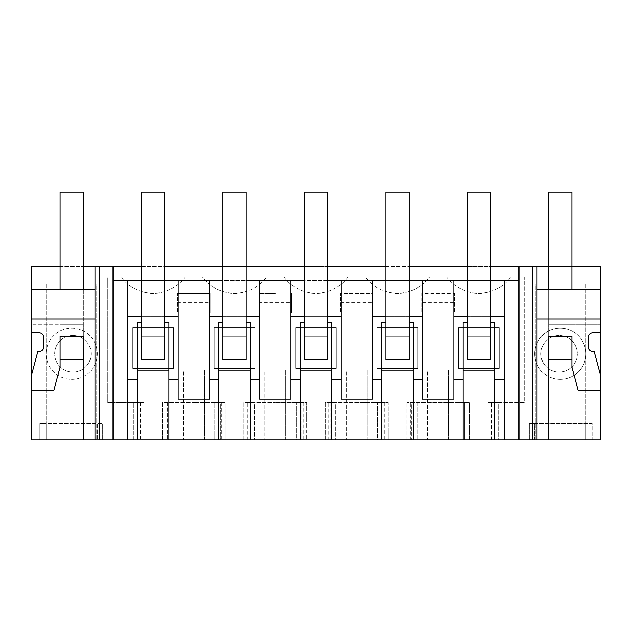 <?xml version="1.0" encoding="UTF-8"?>
<svg xmlns="http://www.w3.org/2000/svg" width="632" height="632" viewBox="0 0 632 632"><rect width="100%" height="100%" fill="white"/><g stroke="black" fill="none" stroke-linecap="round" stroke-linejoin="round"><path stroke-width="0.47" stroke-dasharray="3.16 2.37" d="M31.6 266.562L600.4 266.562L600.4 439.88L469.544 439.88L469.544 402.655L459.069 402.655L459.069 439.88L464.654 439.88L464.654 402.655L411.614 402.655L411.614 439.88L388.119 439.88L388.119 402.655L377.652 402.655L377.652 439.88L383.229 439.88L383.229 402.655L356.709 402.655L388.119 402.655L388.119 428.251L406.732 428.251L388.119 428.251L388.119 439.88L377.652 439.88L377.652 402.655L383.229 402.655L383.229 439.88L306.694 439.88L306.694 402.655L296.226 402.655L296.226 439.88L301.812 439.88L301.812 402.655L275.291 402.655L306.694 402.655L306.694 428.251L325.306 428.251L306.694 428.251L306.694 439.88L296.226 439.88L296.226 402.655L301.812 402.655L301.812 439.88L225.268 439.88L225.268 402.655L214.801 402.655L214.801 439.88L220.386 439.88L220.386 402.655L193.866 402.655L225.268 402.655L225.268 428.251L243.881 428.251L225.268 428.251L225.268 439.88L214.801 439.88L214.801 402.655L220.386 402.655L220.386 439.88L143.851 439.88L143.851 402.655L133.376 402.655L133.376 439.88L138.961 439.88L138.961 402.655L107.788 402.655L107.788 277.029L121.17 277.029L107.788 277.029L107.788 402.655L143.851 402.655L143.851 428.251L162.456 428.251L143.851 428.251L143.851 439.88L133.376 439.88L133.376 402.655L138.961 402.655L138.961 439.88L31.6 439.88L31.6 266.562M60.095 266.562L83.361 266.562M141.521 266.562L164.786 266.562M222.946 266.562L246.211 266.562M304.371 266.562L327.629 266.562M385.789 266.562L409.054 266.562M467.214 266.562L490.479 266.562M548.639 266.562L571.905 266.562M99.643 439.88L99.643 266.562M438.134 439.88L464.654 439.88L464.654 402.655L459.069 402.655L459.069 439.88L469.544 439.88L469.544 402.655L406.732 402.655L417.199 402.655L417.199 439.88L417.199 402.655L411.614 402.655L411.614 439.88L438.134 439.88M494.603 439.88L509.147 439.88L494.603 439.88L494.603 322.107L490.479 322.107L490.479 316.221L453.808 316.221M463.09 439.88L448.546 439.88L463.09 439.88L463.09 322.107L467.214 322.107L467.214 316.221L504.676 316.221M413.178 439.88L427.722 439.88L413.178 439.88L413.178 322.107L409.054 322.107L409.054 316.221L372.382 316.221M381.665 439.88L367.129 439.88L381.665 439.88L381.665 322.107L385.789 322.107L385.789 316.221L422.46 316.221M331.76 439.88L346.297 439.88L331.76 439.88L331.76 322.107L327.629 322.107L327.629 316.221L290.965 316.221M300.24 439.88L285.704 439.88L300.24 439.88L300.24 322.107L304.371 322.107L304.371 316.221L341.035 316.221M250.335 439.88L264.871 439.88L250.335 439.88L250.335 322.107L246.211 322.107L246.211 316.221L209.54 316.221M218.822 439.88L204.278 439.88L218.822 439.88L218.822 322.107L222.946 322.107L222.946 316.221L259.618 316.221M168.91 439.88L183.454 439.88L168.91 439.88L168.91 322.107L164.786 322.107L164.786 316.221L127.324 316.221M137.397 439.88L122.853 439.88L137.397 439.88L137.397 322.107L141.521 322.107L141.521 316.221L178.192 316.221M46.136 439.88L39.856 439.88L39.856 423.598L46.136 423.598L46.136 284.013L96.159 284.013L96.159 439.88L96.159 284.013L46.136 284.013L46.136 439.88L102.668 439.88L39.856 439.88L39.856 423.598L46.136 423.598L46.136 439.88L46.136 423.598L97.32 423.598L97.32 439.88L97.32 423.598L102.668 423.598L46.136 423.598L46.136 439.88M585.864 439.88L592.144 439.88L592.144 423.598L585.864 423.598L585.864 284.013L535.841 284.013L535.841 439.88L535.841 284.013L585.864 284.013L585.864 439.88L592.144 439.88L592.144 423.598L585.864 423.598L585.864 439.88L529.332 439.88L585.864 439.88L585.864 423.598L585.864 439.88M113.025 439.88L113.025 280.521L518.975 280.521L518.975 266.562M113.025 266.562L113.025 280.521M493.039 439.88L493.039 402.655L493.039 439.88M524.212 402.655L493.039 402.655L498.624 402.655L498.624 439.88L498.624 402.655L488.149 402.655L488.149 428.251L469.544 428.251L488.149 428.251L488.149 439.88L488.149 402.655L524.212 402.655L524.212 277.029L510.83 277.029A39.547 39.547 0 0 1 446.863 277.029L429.404 277.029A39.547 39.547 0 0 1 365.438 277.029L347.979 277.029A39.547 39.547 0 0 1 284.021 277.029L266.562 277.029A39.547 39.547 0 0 1 202.595 277.029L185.137 277.029A39.547 39.547 0 0 1 121.17 277.029A39.547 39.547 0 0 0 185.137 277.029L202.595 277.029A39.547 39.547 0 0 0 266.562 277.029L284.021 277.029A39.547 39.547 0 0 0 347.979 277.029L365.438 277.029A39.547 39.547 0 0 0 429.404 277.029L446.863 277.029A39.547 39.547 0 0 0 510.83 277.029L524.212 277.029L524.212 402.655M71.732 328.213A25.588 25.588 0 0 1 97.32 353.802A25.588 25.588 0 0 1 71.732 379.398A25.588 25.588 0 0 1 46.136 353.802A25.588 25.588 0 0 1 71.732 328.213A25.588 25.588 0 0 1 97.32 353.802A25.588 25.588 0 0 1 71.732 379.398A25.588 25.588 0 0 1 46.136 353.802A25.588 25.588 0 0 1 71.732 328.213M560.268 379.398A25.588 25.588 0 0 1 534.68 353.802A25.588 25.588 0 0 1 560.268 328.213A25.588 25.588 0 0 1 585.864 353.802A25.588 25.588 0 0 1 560.268 379.398A25.588 25.588 0 0 0 585.864 353.802A25.588 25.588 0 0 0 560.268 328.213A25.588 25.588 0 0 0 534.68 353.802A25.588 25.588 0 0 0 560.268 379.398M83.361 289.748L83.361 336.358L60.095 336.358L83.361 336.358L83.361 359.616L83.361 289.748L60.095 289.748L83.361 289.748L83.361 324.722L31.6 324.722L31.6 332.867L31.6 324.722L83.361 324.722L83.361 336.358L60.095 336.358L60.095 359.616L83.361 359.616L83.361 192.12L60.095 192.12L60.095 359.616M31.6 332.867L39.16 332.867C41.989 333.151 43.545 334.699 43.813 337.52L43.813 346.826C43.529 349.654 41.981 351.21 39.16 351.479L37.833 351.479L31.6 374.744L31.6 390.718L53.76 390.718L60.095 367.074L60.095 289.748M31.6 289.748L94.998 289.748L94.998 266.562M94.998 439.88L94.998 289.748M518.975 439.88L518.975 280.521M532.357 439.88L532.357 266.562M537.003 439.88L537.003 266.562M537.003 289.748L600.4 289.748M600.4 332.867L600.4 324.722L600.4 332.867L592.84 332.867A4.653 4.653 0 0 0 588.187 337.52L588.187 346.826A4.653 4.653 0 0 0 592.84 351.479L594.167 351.479L600.4 374.744L600.4 390.718L600.4 374.744M548.639 289.748L571.905 289.748L548.639 289.748L548.639 324.722L600.4 324.722L548.639 324.722L548.639 359.616L571.905 359.616L571.905 192.12L548.639 192.12L548.639 359.616L548.639 336.358L571.905 336.358L548.639 336.358L548.639 289.748L548.639 336.358L571.905 336.358L571.905 359.616M504.676 439.88L504.676 280.521M494.603 370.091L509.147 370.091L509.147 439.88L509.147 370.091L463.09 370.091M448.546 439.88L448.546 370.091L448.546 439.88M413.178 370.091L427.722 370.091L427.722 439.88L427.722 370.091L381.665 370.091M367.129 439.88L367.129 370.091L367.129 439.88M331.76 370.091L346.297 370.091L346.297 439.88L346.297 370.091L300.24 370.091M285.704 439.88L285.704 370.091L285.704 439.88M250.335 370.091L264.871 370.091L264.871 439.88L264.871 370.091L218.822 370.091M204.278 439.88L204.278 370.091L204.278 439.88M168.91 370.091L183.454 370.091L183.454 439.88L183.454 370.091L137.397 370.091M122.853 439.88L122.853 370.091L122.853 439.88M127.324 439.88L127.324 280.521M162.456 439.88L162.456 402.655L172.931 402.655L172.931 439.88L172.931 402.655L167.346 402.655L167.346 439.88L167.346 402.655L193.866 402.655L162.456 402.655L162.456 439.88M243.881 439.88L243.881 402.655L254.348 402.655L254.348 439.88L254.348 402.655L248.771 402.655L248.771 439.88L248.771 402.655L275.291 402.655L243.881 402.655L243.881 439.88M325.306 439.88L325.306 402.655L335.774 402.655L335.774 439.88L335.774 402.655L330.188 402.655L330.188 439.88L330.188 402.655L356.709 402.655L325.306 402.655L325.306 439.88M406.732 439.88L406.732 402.655L406.732 439.88M102.668 439.88L102.668 423.598L102.668 439.88M534.68 439.88L534.68 423.598L585.864 423.598L529.332 423.598L534.68 423.598L534.68 439.88M529.332 439.88L529.332 423.598L529.332 439.88M467.214 322.107L467.214 280.521L490.479 280.521L490.479 322.107M141.521 322.107L141.521 280.521L164.786 280.521L164.786 322.107M222.946 322.107L222.946 280.521L246.211 280.521L246.211 322.107M304.371 322.107L304.371 280.521L327.629 280.521L327.629 322.107M385.789 322.107L385.789 280.521L409.054 280.521L409.054 322.107M83.361 324.722L60.095 324.722L83.361 324.722M31.6 374.744L31.6 390.718M571.905 289.748L571.905 324.722L548.639 324.722L571.905 324.722L571.905 289.748L571.905 367.074L578.241 390.718L600.4 390.718M173.508 368.345L132.799 368.345L132.799 327.629L173.508 327.629L173.508 368.345L132.799 368.345L132.799 327.629L173.508 327.629L173.508 368.345M214.224 327.629L254.933 327.629L254.933 368.345L214.224 368.345L214.224 327.629L254.933 327.629L254.933 368.345L214.224 368.345L214.224 327.629M291.573 313.093L291.573 293.319L291.573 313.093L275.291 313.093L291.573 313.093M275.291 293.319L259.002 293.319L275.291 293.319M259.002 302.625L259.002 313.093L275.291 313.093L259.002 313.093L259.002 293.319L259.002 302.625L291.573 302.625M421.852 302.625L421.852 313.093L454.416 313.093L454.416 293.319L454.416 313.093L421.852 313.093L421.852 293.319L454.416 293.319L421.852 293.319L421.852 302.625L454.416 302.625M417.776 368.345L377.067 368.345L377.067 327.629L417.776 327.629L417.776 368.345L377.067 368.345L377.067 327.629L417.776 327.629L417.776 368.345M193.866 293.319L210.148 293.319L210.148 313.093L210.148 293.319L177.584 293.319L193.866 293.319M177.584 302.625L177.584 313.093L193.866 313.093L177.584 313.093L177.584 293.319L177.584 302.625L210.148 302.625M193.866 313.093L210.148 313.093L193.866 313.093M340.427 302.625L340.427 313.093L356.709 313.093L340.427 313.093L340.427 293.319L372.998 293.319L372.998 313.093L372.998 293.319L340.427 293.319L340.427 302.625L372.998 302.625M356.709 313.093L372.998 313.093L356.709 313.093M499.201 368.345L458.492 368.345L458.492 327.629L499.201 327.629L499.201 368.345L458.492 368.345L458.492 327.629L499.201 327.629L499.201 368.345M295.642 327.629L336.358 327.629L336.358 368.345L295.642 368.345L295.642 327.629L336.358 327.629L336.358 368.345L295.642 368.345L295.642 327.629M504.676 379.753L494.603 379.753M490.479 336.358L467.214 336.358L467.214 359.616L490.479 359.616L490.479 336.358L467.214 336.358L467.214 359.616L490.479 359.616L490.479 336.358L490.479 359.616L467.214 359.616L467.214 336.358L490.479 336.358L490.479 192.12L467.214 192.12L467.214 336.358L490.479 336.358M463.09 379.753L453.808 379.753M453.808 280.521L453.808 399.171L422.46 399.171L422.46 280.521M422.46 379.753L413.178 379.753M409.054 336.358L385.789 336.358L385.789 359.616L409.054 359.616L409.054 336.358L385.789 336.358L385.789 359.616L409.054 359.616L409.054 336.358L409.054 359.616L385.789 359.616L385.789 336.358L409.054 336.358L409.054 192.12L385.789 192.12L385.789 336.358L409.054 336.358M381.665 379.753L372.382 379.753M341.035 280.521L341.035 399.171L372.382 399.171L372.382 280.521M341.035 379.753L331.76 379.753M327.629 336.358L304.371 336.358L304.371 359.616L327.629 359.616L327.629 336.358L304.371 336.358L304.371 359.616L327.629 359.616L327.629 336.358L327.629 359.616L304.371 359.616L304.371 336.358L327.629 336.358L327.629 192.12L304.371 192.12L304.371 336.358L327.629 336.358M300.24 379.753L290.965 379.753M259.618 280.521L259.618 399.171L290.965 399.171L290.965 280.521M259.618 379.753L250.335 379.753M246.211 336.358L222.946 336.358L222.946 359.616L246.211 359.616L246.211 336.358L222.946 336.358L222.946 359.616L246.211 359.616L246.211 336.358L246.211 359.616L222.946 359.616L222.946 336.358L246.211 336.358L246.211 192.12L222.946 192.12L222.946 336.358L246.211 336.358M218.822 379.753L209.54 379.753M178.192 280.521L178.192 399.171L209.54 399.171L209.54 280.521M178.192 379.753L168.91 379.753M164.786 336.358L141.521 336.358L141.521 359.616L164.786 359.616L164.786 336.358L141.521 336.358L141.521 359.616L164.786 359.616L164.786 336.358L164.786 359.616L141.521 359.616L141.521 336.358L164.786 336.358L164.786 192.12L141.521 192.12L141.521 336.358L164.786 336.358M137.397 379.753L127.324 379.753M56.896 345.064A18.225 18.225 0 0 1 81.631 337.804A18.225 18.225 0 0 1 88.891 362.539A18.225 18.225 0 0 1 64.156 369.799A18.225 18.225 0 0 1 56.896 345.064A18.225 18.225 0 0 1 81.631 337.804A18.225 18.225 0 0 1 88.891 362.539A18.225 18.225 0 0 1 64.156 369.799A18.225 18.225 0 0 1 56.896 345.064M543.109 362.539A18.225 18.225 0 0 1 550.369 337.804A18.225 18.225 0 0 1 575.104 345.064A18.225 18.225 0 0 1 567.844 369.799A18.225 18.225 0 0 1 543.109 362.539A18.225 18.225 0 0 1 550.369 337.804A18.225 18.225 0 0 1 575.104 345.064A18.225 18.225 0 0 1 567.844 369.799A18.225 18.225 0 0 1 543.109 362.539M467.214 280.521L467.214 316.221M141.521 280.521L141.521 316.221M222.946 280.521L222.946 316.221M304.371 280.521L304.371 316.221M385.789 280.521L385.789 316.221M164.786 280.521L164.786 316.221M246.211 280.521L246.211 316.221M327.629 280.521L327.629 316.221M409.054 280.521L409.054 316.221M490.479 280.521L490.479 316.221M466.053 402.655L466.053 439.88M491.641 439.88L491.641 402.655M140.359 402.655L140.359 439.88M165.947 439.88L165.947 402.655M221.785 402.655L221.785 439.88M247.373 439.88L247.373 402.655M303.202 402.655L303.202 439.88M328.798 439.88L328.798 402.655M384.627 402.655L384.627 439.88M410.215 439.88L410.215 402.655"/><path stroke-width="0.95" d="M31.6 374.744L37.833 351.479L39.16 351.479A4.653 4.653 0 0 0 43.813 346.826L43.813 337.52A4.653 4.653 0 0 0 39.16 332.867L31.6 332.867L31.6 439.88L83.361 439.88L83.361 336.358L60.095 336.358L60.095 359.616L83.361 359.616L83.361 439.88L99.643 439.88L99.643 266.562L141.521 266.562M99.643 439.88L113.025 439.88L113.025 266.562M31.6 332.867L31.6 266.562L60.095 266.562M83.361 266.562L99.643 266.562M164.786 266.562L222.946 266.562M246.211 266.562L304.371 266.562M327.629 266.562L385.789 266.562M409.054 266.562L467.214 266.562M490.479 266.562L548.639 266.562M571.905 266.562L600.4 266.562L600.4 439.88L537.003 439.88L537.003 266.562M113.025 439.88L537.003 439.88M94.998 439.88L94.998 266.562M518.975 439.88L518.975 266.562M532.357 439.88L532.357 266.562M571.905 359.616L571.905 336.358L548.639 336.358L548.639 439.88L548.639 359.616L571.905 359.616L571.905 367.074L578.241 390.718L600.4 390.718M600.4 332.867L592.84 332.867A4.653 4.653 0 0 0 588.187 337.52L588.187 346.826A4.653 4.653 0 0 0 592.84 351.479L594.167 351.479L600.4 374.744M537.003 318.907L600.4 318.907M504.676 439.88L504.676 280.521L518.975 280.521M504.676 379.753L494.603 379.753L494.603 439.88M490.479 322.107L494.603 322.107L494.603 379.753M463.09 439.88L463.09 379.753L453.808 379.753L453.808 280.521L409.054 280.521L409.054 359.616L385.789 359.616L385.789 316.221L372.382 316.221L372.382 280.521L327.629 280.521L327.629 359.616L304.371 359.616L304.371 316.221L290.965 316.221L290.965 280.521L246.211 280.521L246.211 359.616L222.946 359.616L222.946 316.221L209.54 316.221L209.54 280.521L164.786 280.521L164.786 359.616L141.521 359.616L141.521 316.221L127.324 316.221L127.324 280.521L113.025 280.521M467.214 322.107L463.09 322.107L463.09 379.753M413.178 439.88L413.178 379.753L422.46 379.753L422.46 399.171L453.808 399.171L453.808 379.753M409.054 322.107L413.178 322.107L413.178 379.753M381.665 439.88L381.665 379.753L372.382 379.753L372.382 316.221M385.789 322.107L381.665 322.107L381.665 379.753M331.76 439.88L331.76 379.753L341.035 379.753L341.035 399.171L372.382 399.171L372.382 379.753M327.629 322.107L331.76 322.107L331.76 379.753M300.24 439.88L300.24 379.753L290.965 379.753L290.965 316.221M304.371 322.107L300.24 322.107L300.24 379.753M250.335 439.88L250.335 379.753L259.618 379.753L259.618 399.171L290.965 399.171L290.965 379.753M246.211 322.107L250.335 322.107L250.335 379.753M218.822 439.88L218.822 379.753L209.54 379.753L209.54 316.221M222.946 322.107L218.822 322.107L218.822 379.753M168.91 439.88L168.91 379.753L178.192 379.753L178.192 399.171L209.54 399.171L209.54 379.753M164.786 322.107L168.91 322.107L168.91 379.753M137.397 439.88L137.397 379.753L127.324 379.753L127.324 316.221M141.521 322.107L137.397 322.107L137.397 379.753M127.324 439.88L127.324 379.753M31.6 390.718L53.76 390.718L60.095 367.074L60.095 359.616M31.6 318.907L94.998 318.907M504.676 316.221L490.479 316.221L490.479 359.616L467.214 359.616L467.214 280.521L453.808 280.521M504.676 280.521L490.479 280.521L490.479 316.221M141.521 316.221L141.521 280.521L127.324 280.521M222.946 316.221L222.946 280.521L209.54 280.521M304.371 316.221L304.371 280.521L290.965 280.521M385.789 316.221L385.789 280.521L372.382 280.521M31.6 289.748L94.998 289.748M537.003 289.748L600.4 289.748M494.603 370.091L463.09 370.091M422.46 379.753L422.46 280.521M413.178 370.091L381.665 370.091M341.035 379.753L341.035 280.521M331.76 370.091L300.24 370.091M259.618 379.753L259.618 280.521M250.335 370.091L218.822 370.091M178.192 379.753L178.192 280.521M168.91 370.091L137.397 370.091M467.214 316.221L453.808 316.221M178.192 316.221L164.786 316.221M259.618 316.221L246.211 316.221M341.035 316.221L327.629 316.221M422.46 316.221L409.054 316.221M141.521 280.521L141.521 192.12L164.786 192.12L164.786 280.521M222.946 280.521L222.946 192.12L246.211 192.12L246.211 280.521M304.371 280.521L304.371 192.12L327.629 192.12L327.629 280.521M385.789 280.521L385.789 192.12L409.054 192.12L409.054 280.521M467.214 280.521L467.214 192.12L490.479 192.12L490.479 280.521M83.361 289.748L83.361 192.12L60.095 192.12L60.095 289.748M571.905 289.748L571.905 192.12L548.639 192.12L548.639 289.748"/></g></svg>
